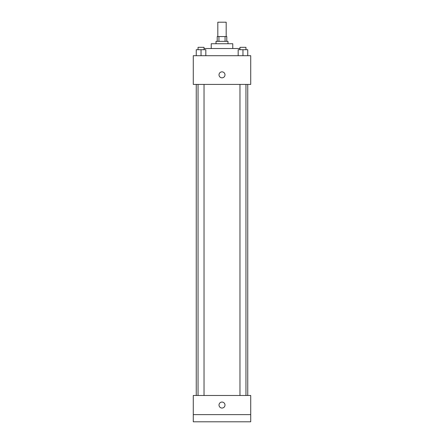 <?xml version="1.0" encoding="UTF-8"?>
<svg xmlns="http://www.w3.org/2000/svg" width="444" height="444" viewBox="0 0 444 444"><rect width="100%" height="100%" fill="white"/><g stroke="black" fill="none" stroke-linecap="round" stroke-linejoin="round"><path stroke-width="0.67" d="M226.185 36.558L226.185 22.2L217.815 22.2L217.815 36.558M218.931 41.342L218.931 36.558L217.216 36.558L217.216 41.342M218.931 36.558L226.784 36.558L226.784 41.342M225.069 41.342L225.069 36.558M216.017 43.734L216.017 41.342L227.983 41.342L227.983 43.734M211.233 48.524L211.233 43.734L232.767 43.734L232.767 48.524M204.029 48.524L239.971 48.524M193.284 55.7L250.716 55.7L250.716 84.416L193.284 84.416L193.284 55.7M222 77.833A2.991 2.991 0 0 1 219.408 73.349A2.991 2.991 0 0 1 224.592 73.349A2.991 2.991 0 0 1 222 77.833M193.284 395.476L250.716 395.476L250.716 421.8L193.284 421.8L193.284 395.476M222 408.042A2.991 2.991 0 0 1 219.408 403.557A2.991 2.991 0 0 1 224.592 403.557A2.991 2.991 0 0 1 222 408.042M193.284 414.624L250.716 414.624M238.173 55.7L238.173 49.717L247.746 49.717L247.746 55.7L247.746 49.717M242.962 55.7L242.962 49.717M245.954 49.717L245.954 47.325L239.971 47.325L239.971 49.717M196.254 55.7L196.254 49.717L205.827 49.717L205.827 55.7L205.827 49.717M201.038 55.7L201.038 49.717M204.029 49.717L204.029 47.325L198.046 47.325L198.046 49.717M247.746 395.476L247.746 84.416M196.254 395.476L196.254 84.416M239.971 84.416L239.971 395.476M245.954 84.416L245.954 395.476M204.029 395.476L204.029 84.416M198.046 395.476L198.046 84.416"/></g></svg>
